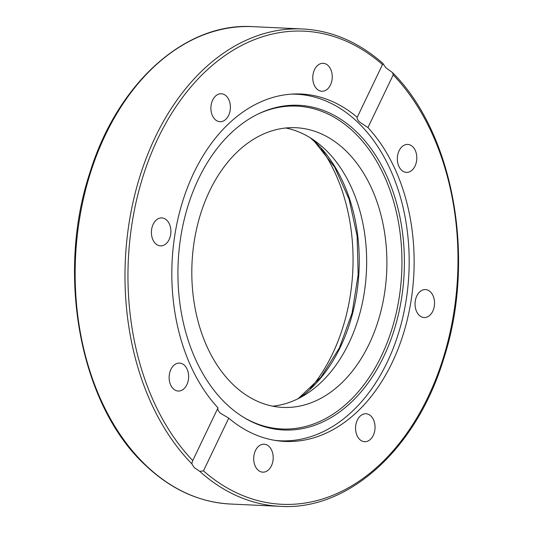 <?xml version="1.0" encoding="UTF-8"?>
<svg xmlns="http://www.w3.org/2000/svg" width="533" height="533" viewBox="0 0 533 533"><rect width="100%" height="100%" fill="white"/><g stroke="black" fill="none" stroke-linecap="round" stroke-linejoin="round"><path stroke-width="0.8" d="M194.165 467.521L191.74 463.69L192.739 460.599L218.004 407.872A173.898 121.018 -87.3 0 1 179.894 210.981A173.898 121.018 -87.3 0 1 301.065 94.021A173.898 121.018 -87.3 0 1 357.223 117.293L382.487 64.566L383.24 63.993L385.752 67.658L392.588 72.668L393.214 74.86L367.95 127.587A173.898 121.018 -87.3 0 1 406.066 324.477A173.898 121.018 -87.3 0 1 284.889 441.437A173.898 121.018 -87.3 0 1 228.73 418.165L203.473 470.892L199.695 471.325L194.165 467.521M367.95 127.587L359.668 122.09C357.583 120.052 356.77 118.459 357.223 117.293M218.004 407.872C217.431 409.284 218.177 411.03 220.242 413.088L228.73 418.165M155.543 243.608A13.991 9.741 -87.3 0 1 151.965 227.691A13.991 9.741 -87.3 0 1 161.805 217.917A13.991 9.741 -87.3 0 1 166.762 220.189A13.991 9.741 -87.3 0 1 170.347 236.106A13.991 9.741 -87.3 0 1 160.506 245.873A13.991 9.741 -87.3 0 1 155.543 243.608M211.041 110.597A13.991 9.741 -87.3 0 1 221.295 93.748A13.991 9.741 -87.3 0 1 230.256 104.854A13.991 9.741 -87.3 0 1 219.996 121.704A13.991 9.741 -87.3 0 1 211.041 110.597M314.537 69.636A13.991 9.741 -87.3 0 1 323.158 63.307A13.991 9.741 -87.3 0 1 331.306 70.829A13.991 9.741 -87.3 0 1 330.487 84.934A13.991 9.741 -87.3 0 1 321.859 91.263A13.991 9.741 -87.3 0 1 313.71 83.741A13.991 9.741 -87.3 0 1 314.537 69.636M405.4 144.716A13.991 9.741 -87.3 0 1 407.725 144.423A13.991 9.741 -87.3 0 1 416.806 157.188A13.991 9.741 -87.3 0 1 408.744 172.092A13.991 9.741 -87.3 0 1 406.419 172.379A13.991 9.741 -87.3 0 1 397.338 159.62A13.991 9.741 -87.3 0 1 405.4 144.716M430.411 291.857A13.991 9.741 -87.3 0 1 433.989 307.768A13.991 9.741 -87.3 0 1 424.148 317.541A13.991 9.741 -87.3 0 1 419.191 315.269A13.991 9.741 -87.3 0 1 415.607 299.359A13.991 9.741 -87.3 0 1 425.447 289.586A13.991 9.741 -87.3 0 1 430.411 291.857M374.912 424.861A13.991 9.741 -87.3 0 1 364.659 441.71A13.991 9.741 -87.3 0 1 355.704 430.604A13.991 9.741 -87.3 0 1 365.958 413.755A13.991 9.741 -87.3 0 1 374.912 424.861M271.417 465.822A13.991 9.741 -87.3 0 1 262.796 472.158A13.991 9.741 -87.3 0 1 254.647 464.636A13.991 9.741 -87.3 0 1 255.474 450.525A13.991 9.741 -87.3 0 1 264.095 444.196A13.991 9.741 -87.3 0 1 272.243 451.718A13.991 9.741 -87.3 0 1 271.417 465.822M180.554 390.749A13.991 9.741 -87.3 0 1 178.229 391.035A13.991 9.741 -87.3 0 1 169.148 378.277A13.991 9.741 -87.3 0 1 177.209 363.373A13.991 9.741 -87.3 0 1 179.534 363.08A13.991 9.741 -87.3 0 1 188.615 375.838A13.991 9.741 -87.3 0 1 180.554 390.749M191.74 463.69A238.951 166.289 92.7 0 1 135.342 192.506A238.951 166.289 92.7 0 1 302.577 28.969C331.786 30.521 358.622 42.054 383.1 63.567L383.24 63.993M310.126 388.877A162.105 112.809 92.7 0 0 321.306 148.7M291.138 94.148A173.472 120.724 -87.3 0 1 296.375 94.228A173.472 120.724 -87.3 0 1 357.85 122.363A173.472 120.724 -87.3 0 1 387.158 362.333A173.472 120.724 -87.3 0 1 280.238 440.798A173.472 120.724 -87.3 0 1 275.015 440.391M383.78 356.484A162.525 113.103 -87.3 0 1 244.241 417.705A162.525 113.103 -87.3 0 1 198.556 178.808A162.525 113.103 -87.3 0 1 258.385 113.875A162.525 113.103 -87.3 0 1 382.947 168.042A162.525 113.103 -87.3 0 1 383.78 356.484M243.468 417.239A161.606 112.463 92.7 0 0 381.441 355.897A161.606 112.463 92.7 0 0 380.868 169.001A161.606 112.463 92.7 0 0 257.572 114.269M285.708 128A139.999 97.426 -87.3 0 1 325.243 149.48A139.999 97.426 -87.3 0 1 362.64 301.705A139.999 97.426 -87.3 0 1 272.756 406.179M233.227 384.706A139.999 97.426 -87.3 0 1 197.397 225.472A139.999 97.426 -87.3 0 1 295.862 127.713A139.999 97.426 -87.3 0 1 345.477 150.419A139.999 97.426 -87.3 0 1 381.308 309.653A139.999 97.426 -87.3 0 1 282.843 407.412A139.999 97.426 -87.3 0 1 233.227 384.706M199.695 471.325A238.951 166.289 92.7 0 0 280.351 506.35L230.516 504.031A238.951 166.289 -87.3 0 1 145.835 465.276A238.951 166.289 -87.3 0 1 84.68 193.506A238.951 166.289 -87.3 0 1 252.742 26.65L302.577 28.969M192.739 460.599A236.845 164.824 -87.3 0 1 158.021 138.267A236.845 164.824 -87.3 0 1 382.487 64.566M393.214 74.86A236.845 164.824 -87.3 0 1 427.939 397.192A236.845 164.824 -87.3 0 1 203.473 470.892M299.446 398.031A148.001 102.996 92.7 0 0 358.829 274.202A148.001 102.996 92.7 0 0 315.463 142.178A148.001 102.996 92.7 0 0 311.525 138.593M230.516 504.031C199.255 502.326 170.826 489.327 145.223 465.029C80.416 405.413 55.825 275.494 89.717 173.225C117.053 83.601 184.884 22.246 252.742 26.65M280.351 506.35C348.355 510.767 416.32 449.132 443.556 359.222C476.229 259.678 453.963 133.89 392.588 72.668M292.637 94.055L296.375 94.228M310.266 137.8L314.85 141.938L334.671 167.162L349.108 199.242L357.13 235.952L358.149 274.748L352.106 312.938L339.414 347.876L320.979 377.137L298.12 398.704M276.5 440.624L280.238 440.798"/></g></svg>
